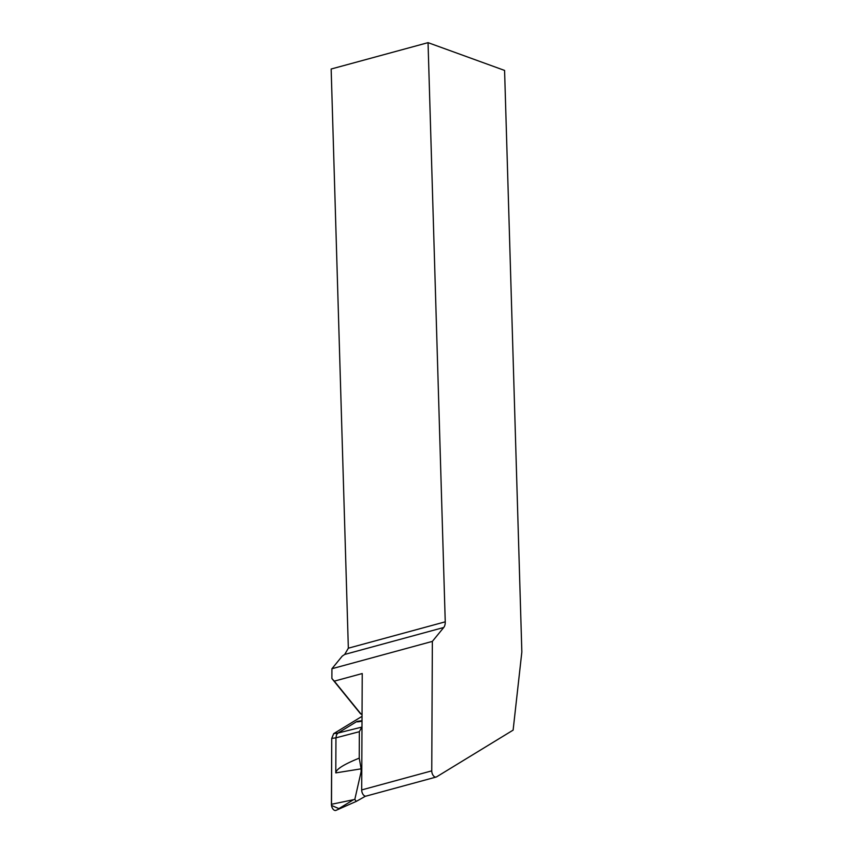 <?xml version="1.0" encoding="UTF-8"?>
<svg xmlns="http://www.w3.org/2000/svg" width="853" height="853" viewBox="0 0 853 853"><rect width="100%" height="100%" fill="white"/><g stroke="black" fill="none" stroke-linecap="round" stroke-linejoin="round"><path stroke-width="1.28" d="M436.16 777.04A4.979 2.911 74.8 0 1 431.757 770.856L432.354 641.392L331.924 668.731L331.881 678.519L334.301 681.142L362.237 673.539L361.693 789.931A4.979 2.911 74.8 0 0 366.097 796.105L436.16 777.04A4.979 2.911 74.8 0 0 436.608 776.838L513.122 730.125L521.844 651.98L504.581 70.426L428.046 42.65L331.156 69.018L348.344 648.195L445.245 621.826L428.046 42.65M445.245 621.826A9.34 5.459 -105.2 0 1 443.731 627.488L344.697 654.443L342.245 656.106L331.924 668.731M432.354 641.392L443.731 627.488M362.045 713.961L360.51 713.769L331.881 678.519M344.697 654.443L348.344 648.195M334.301 681.142L361.15 714.206M359.241 758.136L361.118 768.83L335.794 772.893C336.007 769.299 343.823 764.384 359.241 758.136L359.358 731.693L361.992 726.756M356.181 801.436L336.242 810.243A4.937 2.89 -105.2 0 1 336.039 810.35L356.298 801.383L354.805 799.432L361.107 771.709L361.118 768.83M361.107 771.709L361.779 772.53M336.039 810.35A4.937 2.89 -105.2 0 1 332.947 809.017A4.937 2.89 -105.2 0 1 331.422 804.304L331.732 738.421L333.704 733.633L362.035 716.339L333.704 733.633L331.732 738.421L331.508 805.435L338.886 808.623L353.515 799.698M365.553 796.158L356.362 801.351M335.794 772.893L335.954 737.834L331.732 738.421M333.704 733.633L337.937 733.047L357.076 721.361L362.013 720.7M361.203 727.246L337.937 733.047L336.487 734.881L335.954 737.834L359.358 731.693M362.013 721.211L359.145 721.67C356.959 721.958 356.277 721.851 357.076 721.361M431.757 770.856L361.693 789.931M354.805 799.432L331.422 804.304"/></g></svg>

